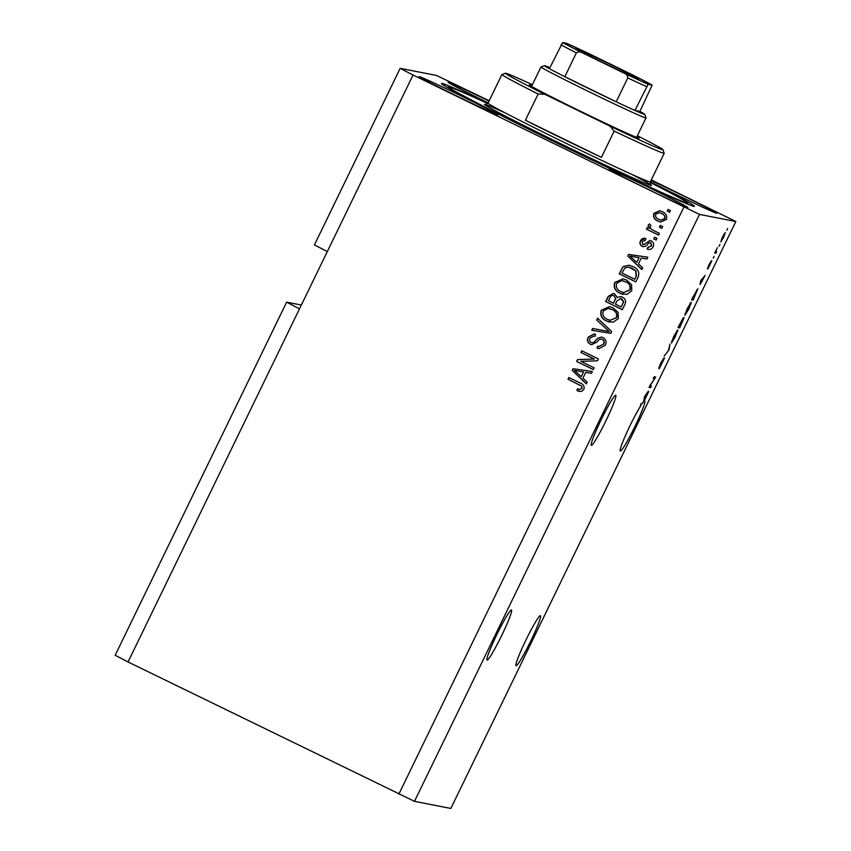 <?xml version="1.0" encoding="UTF-8"?>
<svg xmlns="http://www.w3.org/2000/svg" width="851" height="851" viewBox="0 0 851 851"><rect width="100%" height="100%" fill="white"/><g stroke="black" fill="none" stroke-linecap="round" stroke-linejoin="round"><path stroke-width="1.28" d="M501.675 635.516A27.86 2.383 -64 0 1 487.049 660.078A27.86 2.383 -64 0 1 496.846 634.569A27.86 2.383 -64 0 1 511.483 610.007A27.86 2.383 -64 0 1 501.675 635.516M530.662 641.186A27.86 2.383 -64 0 1 516.036 665.748A27.86 2.383 -64 0 1 525.833 640.239A27.86 2.383 -64 0 1 540.47 615.677A27.86 2.383 -64 0 1 530.662 641.186M601.114 419.841A27.86 2.383 116 0 0 591.317 445.35A27.86 2.383 116 0 0 605.944 420.788A27.86 2.383 116 0 0 615.752 395.279A27.86 2.383 116 0 0 601.114 419.841M640.42 405.033L641.016 405.321A27.86 2.383 116 0 0 630.102 425.511A27.86 2.383 116 0 0 620.305 451.019A27.86 2.383 116 0 0 634.931 426.457A27.86 2.383 116 0 0 644.739 400.949A27.86 2.383 116 0 0 644.005 401.3L643.792 401.193M489.027 101.056A43.773 0.989 25.9 0 0 448.094 82.281A43.773 0.989 25.9 0 0 483.676 100.652A43.773 0.989 25.9 0 0 488.166 102.843M462.284 96.471A43.773 0.989 25.9 0 0 419.107 76.601A43.773 0.989 25.9 0 0 454.689 94.982A43.773 0.989 25.9 0 0 497.867 114.842A43.773 0.989 25.9 0 0 462.284 96.471M652.323 189.199A43.773 0.989 25.9 0 0 609.146 169.338A43.773 0.989 25.9 0 0 644.728 187.72A43.773 0.989 25.9 0 0 687.906 207.58A43.773 0.989 25.9 0 0 652.323 189.199M650.387 181.774A43.773 0.989 25.9 0 0 673.715 193.39A43.773 0.989 25.9 0 0 716.893 213.261A43.773 0.989 25.9 0 0 681.311 194.879A43.773 0.989 25.9 0 0 651.015 180.465M487.921 103.322A140.606 3.191 25.9 0 0 441.509 83.515A140.606 3.191 25.9 0 0 555.809 142.542A140.606 3.191 25.9 0 0 694.48 206.346A140.606 3.191 25.9 0 0 650.217 182.135M301.35 305.041L286.627 302.158L299.499 308.849L413.043 75.026L699.49 214.399L735.828 221.515L651.302 179.869M299.499 308.849L128.044 661.961L115.172 655.27L286.627 302.158M327.305 251.588L314.434 244.897L400.161 68.335L413.043 75.026M489.176 100.748L436.51 75.452L400.161 68.335M648.324 391.258L644.622 396.385L643.718 401.576A27.86 2.383 116 0 0 642.133 403.64L641.186 403.459L640.346 405.193L641.016 405.321M648.77 391.471L644.005 401.3M650.153 385.737L651.44 385.982L650.59 387.716L648.983 387.407L654.589 378.759L653.302 378.514L654.142 376.78L655.759 377.089L649.866 385.588M664.578 357.92L659.238 368.749L663.737 359.654L658.78 368.185L660.695 363.249L663.663 358.218L660.057 365.941L664.578 357.92M669.971 344.176L669.035 349.75L664.12 356.218L668.365 350.697L669.971 344.176M675.417 336.645L671.365 343.091L673.769 336.315L677.811 329.869L675.247 336.56M684.821 315.306L687.257 308.551L691.289 302.105L688.895 308.881L684.853 315.327M700.256 284.372L700.947 280.394L705.149 275.362L700.256 284.372L699.767 284.138M727.669 228.472L726.828 230.206L727.669 228.472M128.044 661.961L414.49 801.334L699.49 214.399M414.49 801.334L450.839 808.45L735.828 221.515M725.297 232.525L723.658 237.301L720.786 241.854L722.446 237.067L725.297 232.525M719.872 244.524L719.031 246.258L719.872 244.524M716.127 251.385L716.733 251.502L715.893 253.247L714.723 253.013L717.393 247.598L715.851 250.939M714.085 256.449L713.244 258.183L714.085 256.449M711.851 260.768L707.851 269.012L711.032 262.502L707.458 268.693L708.989 264.778L711.245 260.885L708.266 266.948L711.851 260.768M697.809 288.659L693.139 300.095L691.533 299.775L697.852 288.67M684.14 317.572L679.662 327.858L678.056 327.539L683.193 317.859L682.63 319.785L684.14 317.572M580.861 361.356L594.094 367.813L593.253 369.557L576.627 361.441L577.521 359.59L594.2 359.016L580.946 352.548L581.786 350.814L598.413 358.92L597.508 360.781L580.861 361.356M603.051 337.581C606.04 339.421 606.806 341.964 605.348 345.198L598.859 348.665L597.019 348.048L597.647 346.208L598.881 346.57L603.476 344.102C604.465 342.102 604.061 340.517 602.263 339.336L601.508 339.081L602.263 339.336C600.083 338.911 598.359 339.794 597.094 341.974L591.658 344.698L590.339 344.251C587.53 342.57 586.796 340.219 588.137 337.187L594.03 333.964L595.594 334.475L594.966 336.315L593.892 335.996L590.105 338.07C589.158 339.943 589.53 341.432 591.222 342.538L593.168 342.815L597.838 338.219L601.71 337.113L603.051 337.581M591.222 342.538L593.402 342.857L597.838 338.219M591.998 330.294L592.86 328.518L609.263 331.624L596.742 320.008L597.615 318.21L611.688 331.582L610.816 333.379L591.764 330.252L592.636 328.465L606.954 331.135M618.273 318.582L613.273 322.231L606.752 321.135C601.7 318.923 599.859 315.295 601.221 310.243L609.539 306.626L612.975 307.807L618.113 312.423L618.273 318.582M631.75 290.819L626.751 294.467L620.23 293.372C615.188 291.159 613.337 287.532 614.699 282.479L623.017 278.862L626.453 280.043L631.602 284.66L631.75 290.819M660.28 225.451L662.663 226.611L661.812 228.355L659.44 227.196L660.28 225.451M662.28 211.676C665.993 213.207 667.365 215.803 666.407 219.452L660.599 222.026L657.876 221.058C654.238 219.526 652.908 216.952 653.876 213.346L659.663 210.761L662.28 211.676M583.839 389.481L581.403 391.513L576.914 390.556L577.542 388.716L579.595 389.428L581.935 388.45L581.52 386.109L567.989 379.227L568.83 377.493L580.116 382.993C583.424 384.195 584.669 386.354 583.839 389.481M398.853 794.111L683.853 207.176M638.42 263.874L642.686 267.757L641.803 269.565L627.772 256.108L628.591 254.417L647.813 257.193L646.93 259.002L641.26 258.034L638.42 263.874M647.824 247.279L651.419 245.918L650.632 242.748L649.345 242.609L647.888 243.918C646.42 246.194 644.494 247.003 642.111 246.364C639.952 245.035 639.42 243.184 640.526 240.833C641.697 238.535 643.484 237.78 645.909 238.567L645.281 240.407L642.282 241.62L642.707 244.514L643.984 244.46L650.004 240.45L651.185 240.865C653.6 242.28 654.228 244.28 653.089 246.875C651.77 249.258 649.813 250.003 647.196 249.12L647.824 247.279L648.717 247.503M648.079 249.354L647.196 249.12L648.037 247.343L651.419 245.918M651.653 245.96L650.866 242.79L649.345 242.609M643.026 246.684L642.335 246.418C640.186 245.077 639.654 243.237 640.76 240.876L640.526 240.833M644.973 238.312L645.909 238.567M645.281 240.407L644.728 240.259L645.292 240.376M642.707 244.514L644.207 244.503L650.121 240.482M654.6 237.174L656.972 238.333L656.132 240.067L653.749 238.908L654.6 237.174M653.121 230.281L659.397 233.344L658.546 235.078L646.462 229.174L647.303 227.44L649.228 228.376L648.079 225.281L649.526 223.962L650.93 225.451L650.143 226.526L650.802 228.77L653.121 230.281M668.078 209.41L670.45 210.569L669.609 212.303L667.237 211.144L668.078 209.41M632.878 266.544C637.942 268.65 639.718 272.139 638.197 277L635.803 281.926L619.177 273.809L623.06 266.597L629.176 265.235L632.878 266.544M622.389 297.116C625.549 298.829 626.357 301.307 624.815 304.552L622.326 309.69L605.689 301.573L608.21 296.393L613.369 293.425L614.613 293.85L617.198 297.414L620.751 296.542L622.389 297.116M582.924 378.184L587.179 382.067L586.296 383.865L572.266 370.419L573.085 368.728L592.307 371.504L591.434 373.312L585.754 372.344L582.924 378.184M579.637 391.503L576.914 390.556M577.138 390.598L577.755 388.811M579.595 389.428L581.935 388.45M582.169 388.503L581.52 386.109M581.754 386.152L567.989 379.227M568.213 379.269L569.032 377.589M641.867 269.437L627.772 256.108M627.995 256.162L628.591 254.417M628.815 254.47L647.802 257.215M631.155 256.374L629.91 256.108L636.761 262.353L639.037 257.662L629.91 256.108M636.761 262.353L639.037 257.662M648.196 249.375L647.42 249.162M650.866 242.79L649.579 242.652M643.143 246.705L642.335 246.418M640.76 240.876L645.09 238.333M642.941 244.556L644.207 244.503M656.153 240.014L653.749 238.908M653.983 238.95L654.802 237.269M658.578 235.025L646.462 229.174M646.686 229.217L647.505 227.536M648.079 225.281L649.228 228.376M648.313 225.324L649.749 224.004M669.641 212.25L667.237 211.144M667.461 211.186L668.28 209.506M660.716 222.047L657.876 221.058M658.11 221.111C654.472 219.569 653.132 216.994 654.111 213.388L653.876 213.346M654.111 213.388L659.78 210.782M660.929 220.111L664.929 218.611C665.333 216.175 664.28 214.484 661.791 213.516L659.355 212.686L655.589 214.229C655.174 216.665 656.217 218.356 658.717 219.324L660.929 220.111L664.695 218.569C665.099 216.133 664.057 214.431 661.557 213.463L659.355 212.686M661.844 228.291L659.44 227.196M659.674 227.238L660.482 225.558M635.825 281.872L619.177 273.809M619.4 273.852L623.06 266.597M623.283 266.64L629.293 265.257M634.697 279.245L636.378 276.309L635.974 270.958L632.24 268.31L628.932 267.161L624.857 267.895L621.964 273.022L634.697 279.245L636.144 276.267L635.75 270.916L628.932 267.161M623.326 294.425L620.23 293.372M620.464 293.425C615.411 291.212 613.571 287.574 614.922 282.521L614.699 282.479M614.922 282.521L623.134 278.883M623.687 292.553L630.038 289.925C631.017 286.138 629.602 283.426 625.793 281.798L621.443 280.649L616.645 283.415C615.645 287.298 617.135 290.053 621.102 291.648L623.687 292.553L629.804 289.883C630.782 286.085 629.368 283.383 625.559 281.755L622.741 280.798M622.347 309.636L605.689 301.573M605.923 301.616L608.433 296.435L613.475 293.457M620.868 296.563L617.198 297.414M621.219 307.009L623.73 301.828L621.794 298.903L620.539 298.499L616.943 300.956L615.39 304.158L621.219 307.009L623.496 301.775L620.539 298.499M614.273 295.765L614.039 295.722C611.997 295.01 610.603 295.744 609.859 297.946L608.476 300.786L613.443 303.211L615.603 298.361L614.039 295.722L615.603 298.361M613.443 303.211L615.837 298.403M609.848 322.189L606.752 321.135M606.976 321.178C601.934 318.965 600.093 315.338 601.444 310.285L601.221 310.243M601.444 310.285L609.656 306.647M610.21 320.316L616.549 317.689C617.528 313.891 616.113 311.189 612.305 309.562L607.965 308.413L603.168 311.179C602.168 315.061 603.646 317.806 607.614 319.412L610.21 320.316L616.326 317.646C617.305 313.849 615.89 311.147 612.082 309.519L609.263 308.562M596.742 320.008L609.263 331.624M596.966 320.05L597.785 318.37M598.976 348.687L597.019 348.048M597.242 348.091L597.859 346.283M598.881 346.57L603.476 344.102M603.699 344.155C604.699 342.155 604.295 340.56 602.497 339.389M591.764 344.719L590.339 344.251M590.562 344.293C587.764 342.613 587.03 340.262 588.36 337.23L588.137 337.187M588.36 337.23L594.147 333.986M594.977 336.283L593.892 335.996M591.445 342.581L593.402 342.857M598.062 338.262L601.827 337.134M593.275 369.494L576.627 361.441M576.85 361.484L577.521 359.59M577.755 359.633L594.2 359.016M594.423 359.058L580.946 352.548M581.169 352.591L581.988 350.91M586.36 383.748L572.266 370.419M572.489 370.462L573.085 368.728M573.319 368.77L592.296 371.515M575.648 370.685L574.404 370.419L581.254 376.663L583.531 371.972L574.404 370.419M581.254 376.663L583.531 371.972M722.435 237.067L721.627 240.11L723.658 237.301M723.51 237.227L724.041 234.046L722.584 237.142M714.861 252.736L715.893 253.247M700.639 282.106L700.341 283.766L702.618 279.075L700.213 281.894M691.714 299.392L693.139 300.095M692.565 298.084L693.799 298.318L696.958 290.393L692.395 297.999M697.001 290.404L696.437 290.127L697.033 291.127M690.044 303.435L691.044 303.924M687.448 308.573L685.725 313.604L688.704 308.86L690.438 303.839L687.278 308.488M685.172 313.338L685.725 313.604M689.938 303.594L690.48 303.85L689.938 303.594M678.236 327.156L679.662 327.858M679.087 325.837L682.385 319.604L678.917 325.763M679.758 325.976L680.321 326.082L683.3 319.306L679.587 325.89M676.566 331.199L677.556 331.677M673.971 336.336L672.247 341.368L675.226 336.624L676.96 331.603L673.801 336.251M671.684 341.102L672.247 341.368M649.164 387.024L650.59 387.716M653.451 378.206L654.589 378.759M645.132 396.406L644.835 398.077L647.111 393.375L644.707 396.204M636.899 136.66A61.017 1.383 -154.1 0 1 639.08 138.202A61.017 1.383 -154.1 0 1 578.925 110.492A61.017 1.383 -154.1 0 1 529.333 84.909A61.017 1.383 -154.1 0 1 531.896 85.674M487.783 103.524A132.65 3.01 25.9 0 0 448.732 86.94A132.65 3.01 25.9 0 0 556.501 142.681A132.65 3.01 25.9 0 0 687.321 202.793A132.65 3.01 25.9 0 0 650.143 182.359M562.49 138.628A90.206 2.042 25.9 0 0 601.423 157.35L525.407 120.257A90.206 2.042 25.9 0 0 562.49 138.628M614.167 131.107L609.976 126.108A87.547 1.989 25.9 0 0 662.972 149.723L664.205 153.265A90.206 2.042 -154.1 0 1 664.205 153.308A90.206 2.042 -154.1 0 1 614.167 131.107L601.423 157.35M525.407 120.257L538.151 94.014A90.206 2.042 -154.1 0 1 501.92 74.516A90.206 2.042 -154.1 0 1 501.962 74.484L505.505 73.25A87.547 1.989 25.9 0 0 544.661 94.238L538.151 94.014M662.972 149.723A87.547 1.989 25.9 0 0 637.367 135.692M532.364 84.696A87.547 1.989 25.9 0 0 505.505 73.25M609.976 126.108L544.661 94.238M604.38 63.219A34.753 0.787 -154.1 0 1 576.127 48.645A34.753 0.787 -154.1 0 1 610.401 64.399A34.753 0.787 -154.1 0 1 638.633 79.005A34.753 0.787 -154.1 0 1 604.38 63.219M549.884 67.697A55.709 1.266 25.9 0 0 544.555 65.697A55.709 1.266 25.9 0 0 549.395 68.697A55.709 1.266 25.9 0 0 564.809 76.707A55.709 1.266 25.9 0 0 589.817 89.11A55.709 1.266 25.9 0 0 616.198 101.78A55.709 1.266 25.9 0 0 634.92 110.428A55.709 1.266 25.9 0 0 644.76 114.353A55.709 1.266 25.9 0 0 639.899 111.407L652.153 85.068A53.06 1.202 25.9 0 0 632.24 74.728L590.817 54.517A53.06 1.202 25.9 0 0 566.638 43.337L562.628 42.55A53.06 1.202 25.9 0 0 582.541 52.89L623.953 73.101A53.06 1.202 25.9 0 0 648.143 84.281L652.185 85.079L632.24 74.728M644.76 114.353L645.994 117.895A58.368 1.319 -154.1 0 1 645.994 117.938A58.368 1.319 -154.1 0 1 588.424 91.451A58.368 1.319 -154.1 0 1 540.981 66.942A58.368 1.319 -154.1 0 1 541.013 66.921L544.555 65.697M582.541 52.89C580.361 51.528 578.308 51.507 576.393 52.847L564.809 76.707L616.198 101.78L627.783 77.92C627.666 75.601 626.389 73.994 623.953 73.101M648.143 84.281L634.92 110.428L639.899 111.407M566.638 43.337L590.817 54.517M549.395 68.697L562.628 42.55M485.506 104.577L488.017 103.141A90.206 2.042 25.9 0 0 561.341 141.011A90.206 2.042 25.9 0 0 650.302 181.944L650.728 184.805M631.942 174.455A92.855 2.106 -154.1 0 1 641.931 181.901A92.855 2.106 -154.1 0 1 559.947 143.351A92.855 2.106 -154.1 0 1 490.325 108.098A92.855 2.106 -154.1 0 1 505.26 112.938M576.393 52.847A55.709 1.266 -154.1 0 1 560.979 44.837M646.505 86.568A55.709 1.266 -154.1 0 1 627.783 77.92M687.321 202.793L687.81 204.208M664.205 153.308L650.302 181.944M501.92 74.516L488.017 103.141M448.732 86.94L447.318 87.43M645.994 117.938L636.548 137.383M540.981 66.942L531.535 86.398"/></g></svg>
